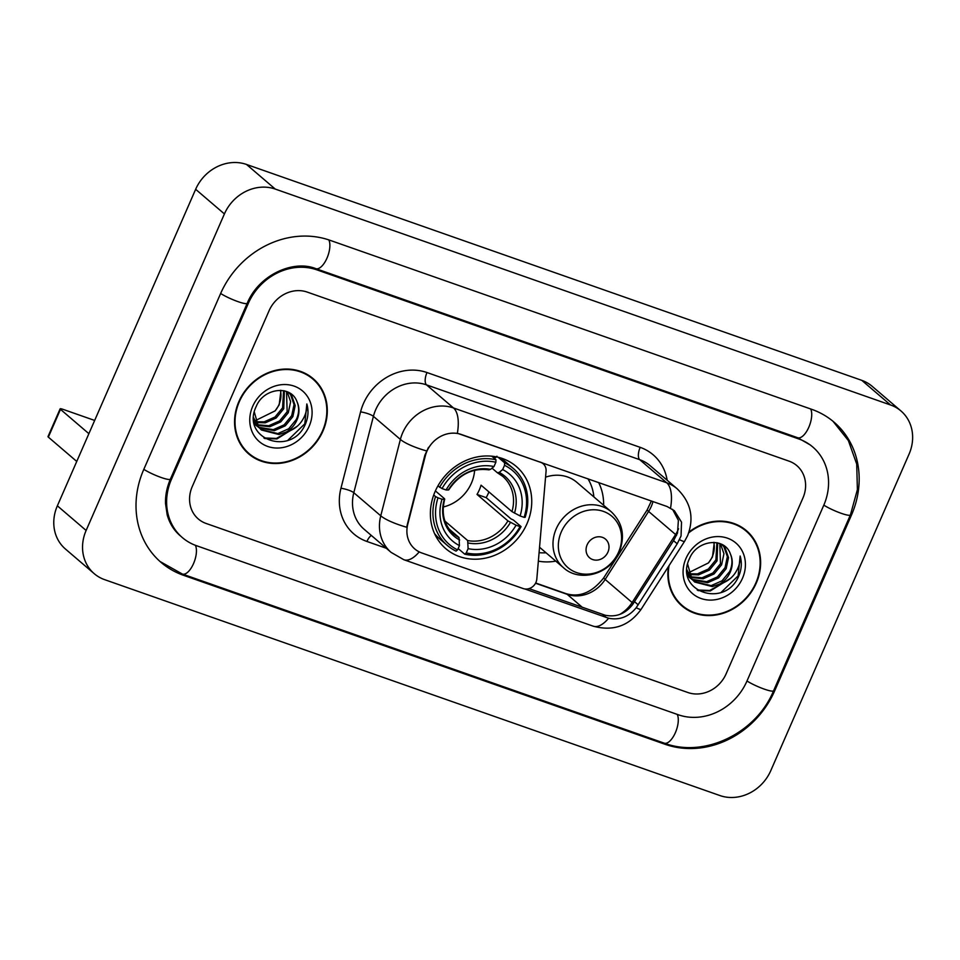 <?xml version="1.0" encoding="UTF-8"?>
<svg xmlns="http://www.w3.org/2000/svg" width="960" height="960" viewBox="0 0 960 960"><rect width="100%" height="100%" fill="white"/><g stroke="black" fill="none" stroke-linecap="round" stroke-linejoin="round"><path stroke-width="1.44" d="M540.228 462L540.588 462.3A10.212 9.06 -49.4 0 1 543.192 463.788A10.212 9.06 -49.4 0 1 546.072 471.24L536.82 579.012A10.212 9.06 -49.4 0 1 535.956 582.36A10.212 9.06 -49.4 0 1 523.248 588.576L421.8 552.972A27.588 24.444 130.6 0 1 414.768 548.94L414.432 548.64M435.132 491.472A54.144 47.988 130.6 0 0 445.848 548.724A54.144 47.988 130.6 0 0 526.992 523.704A54.144 47.988 130.6 0 0 516.276 466.452A54.144 47.988 130.6 0 0 435.132 491.472M540.588 462.3L461.232 434.448A27.588 24.444 130.6 0 0 426.924 451.236A27.588 24.444 130.6 0 0 425.376 455.7L407.772 524.232A27.588 24.444 130.6 0 0 414.768 548.94M555.78 561.132A54.144 47.988 -49.4 0 1 538.356 561.144M598.596 482.472A54.144 47.988 -49.4 0 1 603.624 505.248M238.896 401.544A49.548 43.908 130.6 0 0 248.7 453.924A49.548 43.908 130.6 0 0 322.956 431.04A49.548 43.908 130.6 0 0 313.152 378.648A49.548 43.908 130.6 0 0 238.896 401.544M247.296 452.664A49.548 43.908 130.6 0 0 251.664 455.592M668.424 566.604A49.548 43.908 130.6 0 0 682.02 605.976A49.548 43.908 130.6 0 0 756.276 583.092A49.548 43.908 130.6 0 0 746.472 530.7A49.548 43.908 130.6 0 0 688.98 532.056M680.616 604.716A49.548 43.908 130.6 0 0 684.972 607.644M419.208 551.88A35.76 15.66 -70.7 0 1 403.848 559.728L391.128 552.396A40.872 36.216 -49.4 0 1 380.76 515.808L400.38 439.428A40.872 36.216 -49.4 0 1 402.66 432.816A40.872 36.216 -49.4 0 1 453.504 407.964A35.76 15.66 109.3 0 1 457.356 433.26L667.14 506.532L674.364 510.732L681.528 522.144L681.048 535.992L677.208 543.792L636.168 607.764C628.656 616.896 619.476 620.388 608.628 618.228L524.904 588.972M670.548 508.068A35.76 15.66 -70.7 0 0 666.696 482.772L453.504 407.964L426.528 384.876A40.872 36.216 130.6 0 0 375.696 409.728A40.872 36.216 130.6 0 0 373.416 416.34L353.796 492.72L380.76 515.808A35.76 8.028 14.4 0 0 406.644 527.232L424.86 455.244L428.508 447.372M672.564 509.328L678.384 520.344L677.52 532.968L673.56 540.684L632.544 604.668C625.2 613.932 616.044 617.436 605.088 615.204L529.02 588.624M802.92 498.048A30.648 27.168 130.6 0 0 796.86 465.648A30.648 27.168 130.6 0 0 789.06 461.16L307.212 292.08A30.648 27.168 130.6 0 0 269.076 310.728L192.252 486.576A30.648 27.168 130.6 0 0 198.312 518.976A30.648 27.168 130.6 0 0 206.124 523.464L687.972 692.544A30.648 27.168 130.6 0 0 726.096 673.896L802.92 498.048A30.648 27.168 130.6 0 0 796.86 465.648A30.648 27.168 130.6 0 0 789.06 461.16L307.212 292.08A30.648 27.168 130.6 0 0 269.076 310.728L192.252 486.576A30.648 27.168 130.6 0 0 198.312 518.976A30.648 27.168 130.6 0 0 206.124 523.464L687.972 692.544A30.648 27.168 130.6 0 0 726.096 673.896L802.92 498.048M748.572 533.364A49.548 43.908 130.6 0 0 745.008 529.5M315.264 381.312A49.548 43.908 130.6 0 0 311.688 377.448M312.828 379.032A49.044 43.464 130.6 0 0 239.328 401.688A49.044 43.464 130.6 0 0 249.036 453.54A49.044 43.464 130.6 0 0 322.524 430.884A49.044 43.464 130.6 0 0 312.828 379.032L309.948 376.572A49.044 43.464 130.6 0 0 307.32 374.52M280.992 390.336L279.168 404.88L275.112 410.88L255.3 420.648M275.112 410.88A23.088 20.46 130.6 0 0 278.94 404.688A23.088 20.46 130.6 0 0 280.404 390.312M284.364 390.84L283.728 408.792L276.156 418.008L265.26 422.82L255.996 422.52M255.192 422.304L253.908 421.872M283.584 390.672L282.588 407.82L275.016 417.024L264.12 421.836L255.684 421.728M254.856 421.536L253.824 421.248M287.124 391.728L290.628 401.652L288.3 412.704L280.728 421.908L269.832 426.732L257.484 425.388M256.776 425.064L254.748 423.96M286.5 391.488L287.16 411.72L279.588 420.936L268.692 425.748L257.076 424.716M256.344 424.416L254.256 423.372M288.288 392.244L291.744 395.712L295.188 405.564L292.872 416.616L285.288 425.82L274.404 430.644L259.308 427.872M258.672 427.464L254.148 423.24M288.612 392.484L290.604 394.74L294.048 404.58L291.72 415.632L284.148 424.848L273.252 429.66L258.828 427.284M258.168 426.9L256.308 425.592M256.872 426.084L254.244 423.696M297.072 401.904C291.288 384.552 263.664 387.816 256.272 406.344C240.468 438.3 289.596 456.744 304.62 425.844L305.352 424.284C308.28 417.408 308.772 410.628 306.84 403.968C307.164 410.328 305.232 416.388 301.056 422.148C297.396 427.008 292.524 430.272 286.476 431.916A23.088 20.46 130.6 0 0 296.916 420.084A23.088 20.46 130.6 0 0 297.072 401.904C299.376 407.616 299.124 413.496 296.292 419.544L288.72 428.76L277.824 433.572L260.88 429.504M286.476 431.916L278.964 434.544L261.444 429.996L258.624 427.02L254.316 412.116M261.444 429.996L257.472 426.048L253.644 417.732M252.684 406.38A33.312 29.52 130.6 0 0 267.744 446.46A33.312 29.52 130.6 0 0 309.18 426.204A33.312 29.52 130.6 0 0 294.108 386.112A33.312 29.52 130.6 0 0 252.684 406.38M243.72 448.8A49.044 43.464 130.6 0 0 246.156 451.08L249.036 453.54M306.84 403.968L304.812 423.828L288.024 440.136M294.576 428.292L276.396 438.42L263.856 437.964M297.312 426.204L276.972 438.9L264.732 438.528M76.752 461.448L48.348 437.124A5.112 0.768 -156.4 0 1 48 436.608L60.132 408.84A5.112 0.768 23.6 0 0 60.48 409.356L88.884 433.68M94.668 420.444L63.012 409.344A5.112 0.768 23.6 0 0 60.132 408.84M669.06 565.596A49.044 43.464 130.6 0 0 682.356 605.592A49.044 43.464 130.6 0 0 755.844 582.936A49.044 43.464 130.6 0 0 746.136 531.084L743.268 528.624A49.044 43.464 130.6 0 0 740.64 526.572M746.136 531.084A49.044 43.464 130.6 0 0 688.716 532.848M714.3 542.388L712.488 556.932L708.432 562.932L688.62 572.7M708.432 562.932A23.088 20.46 130.6 0 0 712.26 556.74A23.088 20.46 130.6 0 0 713.724 542.364M717.684 542.892L717.048 560.844L709.476 570.06L698.58 574.872L689.316 574.572M688.512 574.344L687.228 573.924M716.892 542.724L715.908 559.86L708.336 569.076L697.44 573.888L688.992 573.78M688.164 573.588L687.144 573.3M720.444 543.768L723.936 553.704L721.62 564.756L714.048 573.96L703.152 578.784L690.804 577.44M690.084 577.116L688.056 576.012M719.82 543.54L720.48 563.772L712.896 572.988L702.012 577.8L690.396 576.768M689.664 576.468L687.576 575.424M721.608 544.296L725.064 547.764L728.508 557.604L726.18 568.668L718.608 577.872L707.712 582.684L692.628 579.924M691.992 579.504L687.468 575.292M721.92 544.536L723.924 546.78L727.368 556.632L725.04 567.684L717.468 576.9L706.572 581.712L692.136 579.336M691.488 578.94L689.628 577.644M690.192 578.136L687.564 575.748M730.38 553.956C724.608 536.604 696.984 539.868 689.58 558.396C673.788 590.352 722.904 608.796 737.94 577.896L738.66 576.336C741.588 569.46 742.08 562.68 740.148 556.02C740.484 562.38 738.552 568.44 734.376 574.2C730.704 579.06 725.844 582.312 719.784 583.968A23.088 20.46 130.6 0 0 730.236 572.136A23.088 20.46 130.6 0 0 730.38 553.956C732.696 559.668 732.432 565.548 729.612 571.596L722.028 580.812L711.144 585.624L694.2 581.556M719.784 583.968L712.284 586.596L694.752 582.048L691.932 579.072L687.624 564.168M694.752 582.048L690.792 578.1L686.952 569.784M685.992 558.42A33.312 29.52 130.6 0 0 701.064 598.512A33.312 29.52 130.6 0 0 742.5 578.256A33.312 29.52 130.6 0 0 727.428 538.164A33.312 29.52 130.6 0 0 685.992 558.42M677.04 600.852A49.044 43.464 130.6 0 0 679.476 603.132L682.356 605.592M740.148 556.02L738.132 575.88L721.344 592.188M727.896 580.344L709.716 590.46L697.176 590.016M730.632 578.244L710.28 590.952L698.052 590.58M443.22 506.988A37.8 33.504 130.6 0 0 471.42 483.132A37.8 33.504 130.6 0 0 474.636 470.292M488.928 491.916A48.528 43.008 -49.4 0 1 488.424 493.092A48.528 43.008 -49.4 0 1 486.18 497.64L510.984 518.88L513.396 520.02L521.088 526.608L520.056 526.608A48.636 43.092 130.6 0 1 466.248 552.924L468.12 548.64A43.932 38.928 130.6 0 0 516.048 525.204L507.912 520.884L477.012 494.424A37.8 33.504 130.6 0 0 479.328 489.9A37.8 33.504 130.6 0 0 481.056 485.172L511.956 511.62L520.092 515.952A43.932 38.928 130.6 0 0 502.656 469.584L504.528 465.3A48.636 43.092 130.6 0 1 524.1 517.356L525.132 517.356A50.676 44.904 130.6 0 0 513.3 468.48A50.676 44.904 130.6 0 0 504.624 462.816L504.528 465.3M444.96 521.112L467.664 540.552L468.12 548.64M438.012 497.82L435.552 496.596A50.676 44.904 130.6 0 0 447.384 545.472A50.676 44.904 130.6 0 0 456.048 551.124L457.584 549.876A48.636 43.092 130.6 0 1 438.012 497.82L442.02 499.224A43.932 38.928 130.6 0 0 459.456 545.592L459 537.516L449.172 529.104M435.384 490.896L444.36 498.588L444.36 499.224L442.02 499.224M494.064 456.468L495.504 457.692L496.932 456.228M513.3 468.48L505.608 461.892A50.676 44.904 130.6 0 0 499.56 457.62M434.532 533.568A50.676 44.904 130.6 0 0 439.692 538.884L447.384 545.472M498.12 457.248L504.624 462.816M466.248 552.924L464.724 554.16A50.676 44.904 130.6 0 0 521.088 526.608M464.724 554.16L458.16 548.556M435.552 496.596L433.716 495.024M524.1 517.356L520.092 515.952M516.048 525.204L520.056 526.608M459.456 545.592L457.584 549.876M502.656 469.584L499.188 472.416L497.316 472.692L492.012 468.156M511.956 511.62A37.8 33.504 130.6 0 0 502.74 476.388L497.316 472.692M444.36 498.588L444.36 499.224A39.3 34.824 130.6 0 0 459.672 539.964M437.916 485.904L442.056 488.568A48.636 43.092 130.6 0 1 495.864 462.252L495.96 459.78A50.676 44.904 130.6 0 0 439.596 487.344M495.96 459.78L491.76 456.18M495.864 462.252L493.992 466.536A43.932 38.928 130.6 0 0 446.064 489.972L442.056 488.568M488.652 469.656L490.512 469.368L493.992 466.536M446.064 489.972L448.404 489.972L448.404 489.324M477.012 494.424L486.18 497.64M607.932 552.108A12.264 10.86 130.6 0 0 602.388 537.348A12.264 10.86 130.6 0 0 587.136 544.812A12.264 10.86 130.6 0 0 592.68 559.56A12.264 10.86 130.6 0 0 607.932 552.108M539.544 547.236L563.496 567.732A36.78 32.592 130.6 0 1 556.212 528.852A36.78 32.592 130.6 0 1 611.34 511.86L576.876 482.352A36.78 32.592 130.6 0 0 545.556 477.168M593.868 496.896A48.528 43.008 130.6 0 0 587.892 478.716M539.088 552.672A48.528 43.008 130.6 0 0 546.024 552.78M746.892 681.204L823.728 505.356A55.176 48.888 130.6 0 0 812.808 447.024A55.176 48.888 130.6 0 0 798.756 438.948L316.908 269.868A55.176 48.888 130.6 0 0 248.28 303.432L171.456 479.28A55.176 48.888 130.6 0 0 182.376 537.612A55.176 48.888 130.6 0 0 196.416 545.676L678.264 714.756A55.176 48.888 130.6 0 0 746.892 681.204M909.048 454.176A40.872 36.216 130.6 0 0 900.96 410.964A40.872 36.216 130.6 0 0 890.556 404.988L275.256 189.072A40.872 36.216 130.6 0 0 224.412 213.924L86.124 530.46A40.872 36.216 130.6 0 0 94.212 573.66A40.872 36.216 130.6 0 0 104.616 579.648L719.928 795.552A40.872 36.216 130.6 0 0 770.76 770.7L909.048 454.176M900.96 410.964L872.196 386.34A40.872 36.216 130.6 0 0 861.792 380.352L246.492 164.448A40.872 36.216 130.6 0 0 195.648 189.3L57.36 505.824A40.872 36.216 130.6 0 0 65.448 549.036L94.212 573.66M851.46 515.088A87.864 77.868 130.6 0 0 834.072 422.184A87.864 77.868 130.6 0 0 811.704 409.332L329.856 240.252A87.864 77.868 130.6 0 0 220.548 293.7L143.724 469.548A87.864 77.868 130.6 0 0 161.112 562.44A87.864 77.868 130.6 0 0 183.48 575.292L665.328 744.372A87.864 77.868 130.6 0 0 774.624 690.936L851.46 515.088L850.644 514.38M676.548 535.38A27.588 2.004 32.6 0 0 675.576 534.516L648.612 511.428A32.688 28.968 130.6 0 0 651.276 506.436A32.688 28.968 130.6 0 0 652.992 501.564M582.336 607.332L567.156 594.324A32.688 28.968 130.6 0 0 605.16 579.432L648.612 511.428A18.396 1.332 -147.4 0 1 647.22 509.808L651.372 500.988M640.176 447.348A10.212 4.476 -70.7 0 0 639.72 459.684L426.528 384.876A10.212 4.476 -70.7 0 1 426.984 372.54L640.176 447.348A51.084 45.276 -49.4 0 1 667.164 480.24M650.124 465.66A40.872 36.216 130.6 0 0 639.72 459.684L666.696 482.772A40.872 36.216 -49.4 0 1 677.1 488.748L650.124 465.66M426.468 450.912A35.76 8.028 14.4 0 1 400.38 439.428L373.416 416.34A10.212 2.292 -165.6 0 0 360.576 411.876A51.084 45.276 -49.4 0 1 426.984 372.54M678.564 528.756A32.688 28.968 -49.4 0 1 678.252 529.524A32.688 28.968 -49.4 0 1 675.576 534.516L632.124 602.52A32.688 28.968 -49.4 0 1 619.74 614.436M608.628 618.228A35.76 15.66 109.3 0 1 593.196 626.172L403.848 559.728M636.168 607.764A35.76 2.592 32.6 0 0 641.1 609.348C629.136 625.956 613.164 631.56 593.196 626.172M679.524 539.712A35.76 2.592 32.6 0 0 684.564 541.344L641.1 609.348M633.312 603.6A27.588 2.004 32.6 0 0 632.124 602.52L605.16 579.432A18.396 1.332 -147.4 0 1 603.756 577.812L647.22 509.808M386.292 548.256L366.924 541.464A51.084 45.276 -49.4 0 1 340.956 488.244L360.576 411.876M340.956 488.244A10.212 2.292 -165.6 0 1 353.796 492.72A40.872 36.216 130.6 0 0 364.164 529.308L391.128 552.396M371.34 535.452A10.212 4.476 -70.7 0 0 366.924 541.464M535.536 583.236L567.156 594.324A18.396 8.052 -70.7 0 0 565.968 593.628C579.672 597.732 592.26 592.464 603.756 577.812M606.312 617.532L602.748 614.496M638.208 604.836L634.56 601.716M677.208 543.792L673.56 540.684M60.48 409.356L48.348 437.124M467.664 540.552A37.8 33.504 130.6 0 0 507.912 520.884M444.72 499.092C441.108 513.6 444.06 525.18 453.576 533.82A37.8 33.504 130.6 0 0 459 537.516M514.5 513.168A39.3 34.824 130.6 0 0 499.188 472.416M468.336 543.012A39.3 34.824 130.6 0 0 510.456 522.42M502.74 476.388A37.8 33.504 130.6 0 0 497.7 472.908M490.512 469.368A39.3 34.824 130.6 0 0 448.404 489.972M618.624 552.024A33.792 29.94 130.6 0 0 603.336 511.368A33.792 29.94 130.6 0 0 561.3 531.912A33.792 29.94 130.6 0 0 576.588 572.58A33.792 29.94 130.6 0 0 618.624 552.024M810.672 408.972A16.344 7.164 109.3 0 1 808.632 427.644A16.344 7.164 109.3 0 1 797.664 437.724L810.648 445.176M832.992 421.284L848.352 440.532L856.716 464.076L857.388 489.66L850.416 514.92A16.344 2.46 -156.4 0 1 840.012 512.88A16.344 2.46 -156.4 0 1 823.812 505.128M850.416 514.92L773.58 690.768A16.344 2.46 -156.4 0 1 763.188 688.728A16.344 2.46 -156.4 0 1 746.988 680.988M773.58 690.768C756.192 733.116 704.52 758.376 664.224 743.148A16.344 7.164 -70.7 0 0 675.204 733.068A16.344 7.164 -70.7 0 0 677.232 714.396M664.224 743.148L182.376 574.056A16.344 7.164 -70.7 0 0 193.356 563.976A16.344 7.164 -70.7 0 0 195.372 545.292M143.82 469.332A16.344 2.46 23.6 0 0 160.008 477.072A16.344 2.46 23.6 0 0 170.412 479.112L247.236 303.264C258.528 275.328 292.968 259.38 315.816 268.644L797.664 437.724M220.644 293.484A16.344 2.46 23.6 0 0 236.844 301.224A16.344 2.46 23.6 0 0 247.236 303.264M328.824 239.904A16.344 7.164 109.3 0 1 326.784 258.576A16.344 7.164 109.3 0 1 315.816 268.644M861.792 380.352L890.556 404.988M57.36 505.824L86.124 530.46M195.648 189.3L224.412 213.924M246.492 164.448L275.256 189.072M773.82 690.24L774.624 690.936M663.648 742.944L665.328 744.372M181.8 573.852L183.48 575.292M797.088 437.52L798.756 438.948M170.64 478.584L171.456 479.28M247.464 302.736L248.28 303.432M315.252 268.452L316.908 269.868M541.68 462.504L543.192 463.788M684.564 541.344L687.612 535.632C694.404 517.8 690.888 502.176 677.1 488.748M535.656 582.996L565.968 593.628M448.752 489.864C459.264 474.3 472.728 467.64 489.108 469.884M611.34 511.86C622.632 522.756 625.296 536.076 619.308 551.796C610.56 573.972 579.876 582.936 563.496 567.732M160.056 561.516L182.376 574.056M180.216 535.764C173.94 530.376 169.596 523.404 167.184 514.824L165.528 503.628C165.264 495.456 166.896 487.284 170.412 479.112"/></g></svg>
